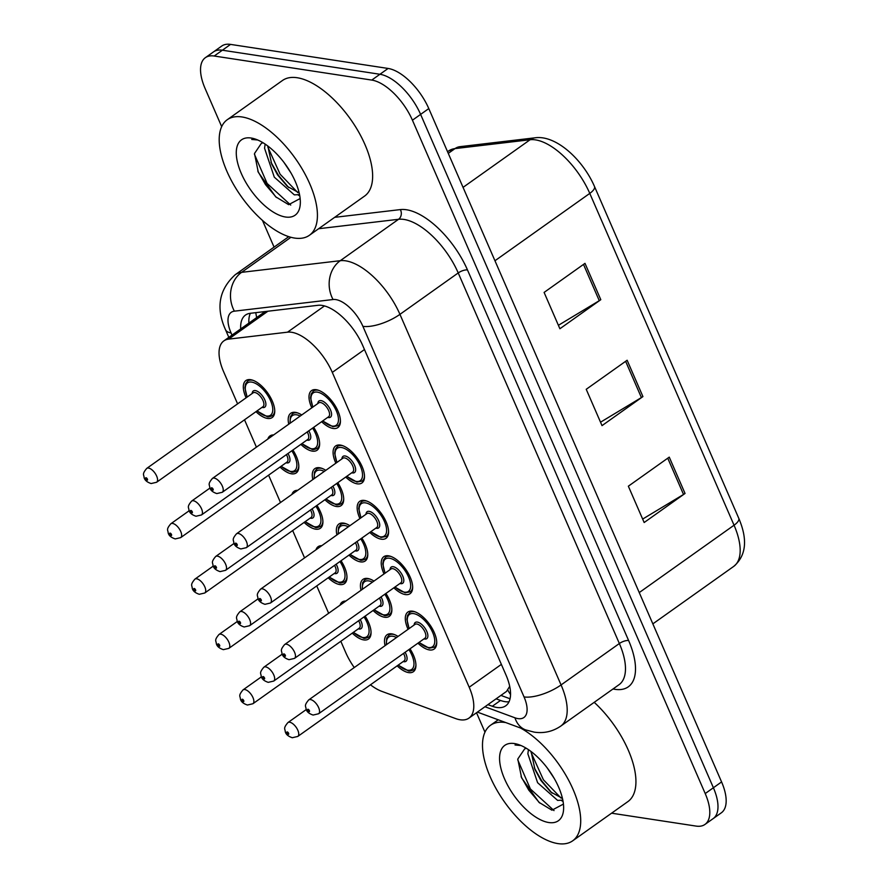 <?xml version="1.0" encoding="UTF-8"?>
<svg xmlns="http://www.w3.org/2000/svg" width="888" height="888" viewBox="0 0 888 888"><rect width="100%" height="100%" fill="white"/><g stroke="black" fill="none" stroke-linecap="round" stroke-linejoin="round"><path stroke-width="1.33" d="M341.048 560.75A22.688 10.578 54.6 0 1 344.4 583.66A22.688 10.578 54.6 0 1 339.682 584.537A22.688 10.578 54.6 0 1 328.194 577.777M315.995 549.783A22.688 10.578 54.6 0 1 318.126 546.675A22.688 10.578 54.6 0 1 321.767 545.687M316.972 505.383A22.688 10.578 54.6 0 1 320.324 528.293A22.688 10.578 54.6 0 1 315.617 529.17A22.688 10.578 54.6 0 1 304.118 522.41M291.919 494.416A22.688 10.578 54.6 0 1 294.05 491.297A22.688 10.578 54.6 0 1 297.691 490.32M292.896 450.016A22.688 10.578 54.6 0 1 296.248 472.916A22.688 10.578 54.6 0 1 291.541 473.804A22.688 10.578 54.6 0 1 280.042 467.044M267.843 439.049A22.688 10.578 54.6 0 1 269.974 435.93A22.688 10.578 54.6 0 1 273.615 434.942M246.109 397.802A22.688 10.578 54.6 0 1 245.898 380.564A22.688 10.578 54.6 0 1 250.616 379.676A22.688 10.578 54.6 0 1 270.23 396.958A22.688 10.578 54.6 0 1 272.172 417.549A22.688 10.578 54.6 0 1 267.466 418.437A22.688 10.578 54.6 0 1 255.966 411.666M365.123 616.117A22.688 10.578 54.6 0 1 368.476 639.027A22.688 10.578 54.6 0 1 363.758 639.915A22.688 10.578 54.6 0 1 352.27 633.155M340.071 605.161A22.688 10.578 54.6 0 1 342.202 602.042A22.688 10.578 54.6 0 1 345.843 601.054M385.925 593.45A22.688 10.578 54.6 0 1 389.277 616.361A22.688 10.578 54.6 0 1 384.56 617.238A22.688 10.578 54.6 0 1 373.071 610.478M360.994 590.287A22.688 10.578 54.6 0 1 363.003 579.365A22.688 10.578 54.6 0 1 367.71 578.488A22.688 10.578 54.6 0 1 373.97 581.074M361.849 538.084A22.688 10.578 54.6 0 1 365.201 560.983A22.688 10.578 54.6 0 1 360.484 561.871A22.688 10.578 54.6 0 1 348.995 555.111M336.918 534.92A22.688 10.578 54.6 0 1 338.927 523.998A22.688 10.578 54.6 0 1 343.634 523.121A22.688 10.578 54.6 0 1 349.894 525.696M337.773 482.706A22.688 10.578 54.6 0 1 341.125 505.616A22.688 10.578 54.6 0 1 336.408 506.504A22.688 10.578 54.6 0 1 324.919 499.733M312.842 479.553A22.688 10.578 54.6 0 1 314.851 468.631A22.688 10.578 54.6 0 1 319.558 467.743A22.688 10.578 54.6 0 1 325.818 470.329M313.697 427.339A22.688 10.578 54.6 0 1 317.049 450.249A22.688 10.578 54.6 0 1 312.332 451.126A22.688 10.578 54.6 0 1 300.843 444.366M288.767 424.187A22.688 10.578 54.6 0 1 290.776 413.264A22.688 10.578 54.6 0 1 295.482 412.376A22.688 10.578 54.6 0 1 301.742 414.962M410.001 648.817A22.688 10.578 54.6 0 1 413.353 671.728A22.688 10.578 54.6 0 1 408.635 672.605A22.688 10.578 54.6 0 1 397.147 665.845M385.07 645.665A22.688 10.578 54.6 0 1 387.079 634.742A22.688 10.578 54.6 0 1 391.786 633.854A22.688 10.578 54.6 0 1 398.046 636.441M384.016 573.937A22.688 10.578 54.6 0 1 383.805 556.698A22.688 10.578 54.6 0 1 388.511 555.81A22.688 10.578 54.6 0 1 408.136 573.093A22.688 10.578 54.6 0 1 410.078 593.684A22.688 10.578 54.6 0 1 405.361 594.572A22.688 10.578 54.6 0 1 393.872 587.812M359.94 518.57A22.688 10.578 54.6 0 1 359.729 501.332A22.688 10.578 54.6 0 1 364.435 500.444A22.688 10.578 54.6 0 1 384.06 517.726A22.688 10.578 54.6 0 1 386.003 538.317A22.688 10.578 54.6 0 1 381.285 539.194A22.688 10.578 54.6 0 1 369.796 532.434M335.864 463.192A22.688 10.578 54.6 0 1 335.653 445.954A22.688 10.578 54.6 0 1 340.359 445.077A22.688 10.578 54.6 0 1 359.984 462.348A22.688 10.578 54.6 0 1 361.927 482.95A22.688 10.578 54.6 0 1 357.209 483.827A22.688 10.578 54.6 0 1 345.721 477.067M311.788 407.825A22.688 10.578 54.6 0 1 311.577 390.587A22.688 10.578 54.6 0 1 316.283 389.71A22.688 10.578 54.6 0 1 335.908 406.981A22.688 10.578 54.6 0 1 337.851 427.572A22.688 10.578 54.6 0 1 333.133 428.46A22.688 10.578 54.6 0 1 321.645 421.7M408.091 629.303A22.688 10.578 54.6 0 1 407.87 612.065A22.688 10.578 54.6 0 1 412.587 611.188A22.688 10.578 54.6 0 1 432.212 628.46A22.688 10.578 54.6 0 1 434.154 649.05A22.688 10.578 54.6 0 1 429.437 649.938A22.688 10.578 54.6 0 1 417.948 643.178M370.463 684.803A42.535 19.836 -125.4 0 0 381.785 691.352L455.555 718.559A42.535 19.836 -125.4 0 0 460.117 719.768A42.535 19.836 -125.4 0 0 468.953 718.115A42.535 19.836 -125.4 0 0 469.197 687.234L332.301 372.405A42.535 19.836 -125.4 0 0 287.546 332.168L228.638 339.127A42.535 19.836 -125.4 0 0 223.876 340.881A42.535 19.836 -125.4 0 0 223.632 371.761L237.584 403.851M468.953 718.115L506.549 691.408L509.701 686.313M266.966 311.333L262.848 313.198L223.876 340.881M340.826 641.28L345.676 652.436A42.535 19.836 -125.4 0 0 354.257 667.554M244.522 419.802L256.421 447.164M268.598 475.169L280.497 502.53M292.674 530.547L304.573 557.908M316.75 585.914L328.649 613.275M221.678 126.64L205.128 88.556A42.535 19.836 54.6 0 1 205.361 57.676A42.535 19.836 54.6 0 1 214.208 56.022L371.761 80.075L379.942 74.27A42.535 19.836 54.6 0 1 420.612 114.397L713.397 787.745A42.535 19.836 54.6 0 1 713.153 818.625A42.535 19.836 54.6 0 0 713.397 787.745L420.612 114.397A42.535 19.836 54.6 0 0 379.942 74.27L222.389 50.216L379.942 74.27L388.123 68.454A42.535 19.836 54.6 0 1 428.793 108.58L721.578 781.928A42.535 19.836 54.6 0 1 721.334 812.809L704.972 824.43A42.535 19.836 54.6 0 1 696.137 826.095L611.588 813.186M205.361 57.676L213.542 51.87A42.535 19.836 54.6 0 1 222.389 50.216A42.535 19.836 54.6 0 0 213.542 51.87L221.723 46.054A42.535 19.836 54.6 0 1 230.558 44.4L388.123 68.454M584.992 263.359L544.1 292.418L559.895 328.749L600.799 299.689L584.992 263.359M558.397 325.308L599.278 300.688A11.344 4.129 -23.5 0 0 600.799 299.689M669.252 457.131L628.349 486.191L644.155 522.521L685.048 493.462L669.252 457.131M642.657 519.08L683.527 494.461A11.344 4.129 -23.5 0 0 685.048 493.462M627.128 360.251L586.224 389.299L602.02 425.63L642.923 396.581L627.128 360.251M600.532 422.2L641.402 397.569A11.344 4.129 -23.5 0 0 642.923 396.581M487.923 704.639L492.329 706.26A42.535 19.836 -125.4 0 0 496.88 707.47A42.535 19.836 -125.4 0 0 505.727 705.816A42.535 19.836 -125.4 0 0 505.96 674.936L362.737 345.543A42.535 19.836 -125.4 0 0 317.982 305.306L250.238 313.309A42.535 19.836 -125.4 0 0 245.477 315.074A42.535 19.836 -125.4 0 0 240.704 328.926M509.013 701.786A42.535 19.836 54.6 0 1 505.061 701.664A42.535 19.836 54.6 0 1 500.499 700.454L496.103 698.834M371.761 80.075A42.535 19.836 54.6 0 1 412.432 120.202L705.216 793.561A42.535 19.836 54.6 0 1 704.972 824.43M484.97 732.167L476.523 712.742M274.07 247.119L262.448 220.379M248.884 323.121A42.535 19.836 54.6 0 1 250.372 313.286M520.49 728.005A70.896 33.067 54.6 0 1 571.883 786.757A70.896 33.067 54.6 0 1 572.66 840.836A70.896 33.067 54.6 0 1 557.93 843.6A70.896 33.067 54.6 0 1 496.614 789.599A70.896 33.067 54.6 0 1 490.542 725.252A70.896 33.067 54.6 0 1 505.272 722.499A70.896 33.067 54.6 0 1 505.749 722.566M594.205 702.33A70.896 33.067 54.6 0 1 627.872 801.62L572.66 840.836M531.102 751.537L534.953 769.496L540.836 780.385L550.682 791.963L562.437 798.379M528.438 749.639L527.861 753.779L537.595 782.694L557.62 800.399L562.826 800.121M547.241 767.931L554.223 778.421M526.473 748.373A32.057 14.952 54.6 0 0 524.664 748.884L517.793 759.029L521.589 777.81L538.949 802.319L551.936 810.189L563.436 804.073M548.773 822.532A46.232 21.556 54.6 0 1 504.562 778.92A46.232 21.556 54.6 0 1 514.43 743.556A46.232 21.556 54.6 0 1 518.115 744.444A46.232 21.556 54.6 0 1 563.625 808.491A46.232 21.556 54.6 0 1 548.773 822.532M519.28 745.076L515.04 744.999L520.579 745.487M534.287 767.843L541.769 780.918L552.036 793.128M561.516 800.588L563.07 801.453M521.09 776.589L528.782 790.142L539.738 803.018M531.08 752.447L543.401 779.764L561.138 798.157M517.737 759.828L530.414 788.988L554.023 810.6M241.98 116.961A70.896 33.067 54.6 0 1 303.308 170.962A70.896 33.067 54.6 0 1 309.368 235.309A70.896 33.067 54.6 0 1 294.638 238.073A70.896 33.067 54.6 0 1 233.322 184.071A70.896 33.067 54.6 0 1 227.25 119.725A70.896 33.067 54.6 0 1 241.98 116.961M227.25 119.725L282.462 80.497A70.896 33.067 54.6 0 1 297.191 77.733A70.896 33.067 54.6 0 1 358.519 131.735A70.896 33.067 54.6 0 1 364.579 196.082L309.368 235.309M267.81 146.009L271.661 163.969L277.544 174.858L287.39 186.436L299.145 192.84M265.146 144.111L264.557 148.252L274.303 177.167L294.328 194.872L299.534 194.594M283.949 162.393L290.931 172.894M263.181 142.846A32.057 14.952 54.6 0 0 261.372 143.345L254.501 153.502L258.297 172.272L275.657 196.781L288.644 204.662L300.144 198.546M285.481 217.005A46.232 21.556 54.6 0 1 241.27 173.393A46.232 21.556 54.6 0 1 251.138 138.029A46.232 21.556 54.6 0 1 254.823 138.905A46.232 21.556 54.6 0 1 300.333 202.952A46.232 21.556 54.6 0 1 285.481 217.005M255.988 139.538L251.748 139.472L257.287 139.949M270.995 162.304L278.477 175.38L288.744 187.601M298.224 195.049L299.778 195.915M257.798 171.062L265.49 184.604L276.446 197.491M267.788 146.92L280.108 174.226L297.846 192.629M254.445 154.301L267.122 183.461L290.731 205.073M507.847 690.12A42.535 31.08 110.2 0 0 510.545 694.516M255.777 312.654A42.535 36.464 83.3 0 0 256.732 317.549M501.376 664.379L469.197 687.234M267.91 311.222L228.638 339.127M324.475 305.927L287.546 332.168M364.48 349.539L332.301 372.405M459.951 146.675L535.064 137.807A14.175 12.155 83.3 0 0 530.103 139.738L454.989 148.607A56.71 26.451 -125.4 0 0 448.64 150.96L459.951 146.675A14.175 12.155 83.3 0 0 454.989 148.607L448.274 153.38M535.064 137.807C555.799 134.776 582.772 159.407 594.483 186.469A14.175 5.162 156.5 0 1 589.776 193.395A56.71 26.451 -125.4 0 0 530.103 139.738L463.048 187.379M639.238 592.585L734.054 525.219A14.175 5.162 -23.5 0 0 738.772 518.303C747.874 539.649 746.198 555.677 733.732 566.389A56.71 26.451 -125.4 0 0 734.054 525.219L589.776 193.395L494.96 260.75M428.793 108.58L412.432 120.202M721.578 781.928L705.216 793.561M230.558 44.4L214.208 56.022M625.629 361.305L641.402 397.569M667.754 458.197L683.527 494.461M583.505 264.424L599.278 300.688M484.959 706.748L514.951 717.804A28.361 13.22 -125.4 0 0 517.981 718.614A28.361 13.22 -125.4 0 0 524.042 696.925L362.903 326.34A28.361 13.22 -125.4 0 0 335.786 299.589A28.361 13.22 -125.4 0 0 333.067 299.522L234.388 311.166A28.361 13.22 -125.4 0 0 231.058 332.933L232.012 335.109M288.789 236.652L235.242 274.703A56.71 26.451 54.6 0 1 241.592 272.35L340.271 260.695A56.71 26.451 54.6 0 1 345.709 260.839A56.71 26.451 54.6 0 1 399.944 314.352L561.072 684.937A56.71 26.451 54.6 0 1 560.75 726.106L619.036 684.692A56.71 26.451 -125.4 0 0 619.358 643.523L458.219 272.938A56.71 26.451 -125.4 0 0 403.985 219.436A56.71 26.451 -125.4 0 0 398.546 219.292L318.637 228.727M334.665 217.338L400.344 209.59A63.803 29.759 54.6 0 1 467.477 269.941L628.615 640.525A7.093 2.575 -23.5 0 0 619.358 643.523L561.072 684.937A28.361 10.323 156.5 0 1 524.042 696.925M400.344 209.59A7.093 6.072 -96.7 0 1 398.546 219.292L340.271 260.695A28.361 24.309 83.3 0 0 333.067 299.522M628.615 640.525A63.803 29.759 54.6 0 1 614.995 689.332A63.803 29.759 54.6 0 1 613.031 688.966M287.523 237.562A63.803 29.759 54.6 0 1 287.701 236.286M362.903 326.34A28.361 10.323 156.5 0 0 399.944 314.352L458.219 272.938A7.093 2.575 -23.5 0 1 467.477 269.941M234.388 311.166A28.361 24.309 83.3 0 1 241.592 272.35L290.931 237.285M231.058 332.933A28.361 10.323 156.5 0 1 225.508 329.703L228.827 337.362M514.951 717.804A28.361 20.724 110.2 0 0 525.585 729.88L477.4 712.109M500.499 700.454L492.329 706.26M409.113 628.582L406.871 619.291L407.481 615.517L409.723 612.498A21.268 9.923 54.6 0 1 414.141 611.665A21.268 9.923 54.6 0 1 415.14 611.876M419.125 642.335A19.847 9.257 -125.4 0 0 428.382 647.519A19.847 9.257 -125.4 0 0 432.623 632.334A19.847 9.257 -125.4 0 0 413.642 613.608A19.847 9.257 -125.4 0 0 409.268 628.471M414.141 625.008A9.923 4.629 54.6 0 1 417.327 622.088A9.923 4.629 54.6 0 1 426.817 631.446A9.923 4.629 54.6 0 1 424.697 639.038A9.923 4.629 54.6 0 1 423.998 638.872M424.919 638.217A8.503 3.963 -125.4 0 0 424.187 630.502A8.503 3.963 -125.4 0 0 416.827 624.02A8.503 3.963 -125.4 0 0 415.062 624.353L308.724 699.899A8.503 3.963 54.6 0 1 310.5 699.566A8.503 3.963 54.6 0 1 317.86 706.049A8.503 3.963 54.6 0 1 318.581 713.763L424.919 638.217M308.014 709.257A1.421 0.666 -125.4 0 0 307.714 710.333A1.421 0.666 -125.4 0 0 309.068 711.677A1.421 0.666 -125.4 0 0 309.368 710.589A1.421 0.666 -125.4 0 0 308.014 709.257M436.73 642.257A21.268 9.923 54.6 0 1 434.354 647.174L436.33 645.765M390.898 633.766L388.922 635.164A21.268 9.923 54.6 0 1 393.34 634.343A21.268 9.923 54.6 0 1 394.339 634.543M415.928 664.934A21.268 9.923 54.6 0 1 413.553 669.841C410.922 670.984 409.202 671.328 408.391 670.862L398.157 665.123M398.324 665.012A19.847 9.257 -125.4 0 0 407.581 670.185A19.847 9.257 -125.4 0 0 408.924 649.583M396.525 637.517A19.847 9.257 -125.4 0 0 392.84 636.274A19.847 9.257 -125.4 0 0 386.591 644.577M405.106 652.303A9.923 4.629 54.6 0 1 403.896 661.704A9.923 4.629 54.6 0 1 403.196 661.549M289.699 722.233A8.503 3.963 54.6 0 1 297.058 728.715A8.503 3.963 54.6 0 1 297.78 736.441L292.307 737.728C288.089 736.319 285.736 734.232 285.237 731.446C285.181 728.893 282.85 728.56 287.934 722.566A8.503 3.963 54.6 0 1 289.699 722.233M288.267 734.343A1.421 0.666 -125.4 0 0 288.578 733.266A1.421 0.666 -125.4 0 0 287.213 731.923A1.421 0.666 -125.4 0 0 286.913 733.011A1.421 0.666 -125.4 0 0 288.267 734.343M297.78 736.441L404.118 660.894A8.503 3.963 -125.4 0 0 403.529 653.424M371.051 632.234A21.268 9.923 54.6 0 1 368.675 637.14C366.056 638.283 364.335 638.627 363.514 638.161L353.291 632.423M353.446 632.312A19.847 9.257 -125.4 0 0 362.715 637.484A19.847 9.257 -125.4 0 0 364.047 616.894M360.228 619.602A9.923 4.629 54.6 0 1 359.018 629.015A9.923 4.629 54.6 0 1 358.319 628.848M244.822 689.543A8.503 3.963 54.6 0 1 252.181 696.014A8.503 3.963 54.6 0 1 252.902 703.74L247.441 705.028C243.212 703.629 240.859 701.531 240.359 698.745C240.304 696.192 237.973 695.859 243.057 689.865A8.503 3.963 54.6 0 1 244.822 689.543M243.39 701.653A1.421 0.666 -125.4 0 0 243.701 700.565A1.421 0.666 -125.4 0 0 242.346 699.222A1.421 0.666 -125.4 0 0 242.036 700.31A1.421 0.666 -125.4 0 0 243.39 701.653M252.902 703.74L359.24 628.193A8.503 3.963 -125.4 0 0 358.652 620.723M385.037 573.215L382.795 563.924L383.405 560.139L385.647 557.131A21.268 9.923 54.6 0 1 390.065 556.299A21.268 9.923 54.6 0 1 391.064 556.499M395.049 586.968A19.847 9.257 -125.4 0 0 404.306 592.141A19.847 9.257 -125.4 0 0 408.547 576.967A19.847 9.257 -125.4 0 0 389.566 558.241A19.847 9.257 -125.4 0 0 385.192 573.104M390.065 569.641A9.923 4.629 54.6 0 1 393.251 566.711A9.923 4.629 54.6 0 1 402.741 576.079A9.923 4.629 54.6 0 1 400.621 583.671A9.923 4.629 54.6 0 1 399.922 583.505M400.843 582.85A8.503 3.963 -125.4 0 0 400.111 575.135A8.503 3.963 -125.4 0 0 392.751 568.653A8.503 3.963 -125.4 0 0 390.986 568.986L284.648 644.533A8.503 3.963 54.6 0 1 286.424 644.2A8.503 3.963 54.6 0 1 293.784 650.671A8.503 3.963 54.6 0 1 294.505 658.397L400.843 582.85M283.938 653.879A1.421 0.666 -125.4 0 0 283.638 654.967A1.421 0.666 -125.4 0 0 284.993 656.31A1.421 0.666 -125.4 0 0 285.292 655.222A1.421 0.666 -125.4 0 0 283.938 653.879M412.654 586.89A21.268 9.923 54.6 0 1 410.278 591.808L412.254 590.398M360.961 517.848L358.719 508.547L359.329 504.773L361.571 501.753A21.268 9.923 54.6 0 1 365.989 500.932A21.268 9.923 54.6 0 1 366.988 501.132M370.973 531.601A19.847 9.257 -125.4 0 0 380.231 536.774A19.847 9.257 -125.4 0 0 384.471 521.589A19.847 9.257 -125.4 0 0 365.49 502.863A19.847 9.257 -125.4 0 0 361.116 517.726M365.989 514.263A9.923 4.629 54.6 0 1 369.175 511.344A9.923 4.629 54.6 0 1 378.665 520.712A9.923 4.629 54.6 0 1 376.545 528.293A9.923 4.629 54.6 0 1 375.846 528.138M376.767 527.483A8.503 3.963 -125.4 0 0 376.035 519.758A8.503 3.963 -125.4 0 0 368.675 513.286A8.503 3.963 -125.4 0 0 366.911 513.608L260.573 589.155A8.503 3.963 54.6 0 1 262.349 588.822A8.503 3.963 54.6 0 1 269.708 595.304A8.503 3.963 54.6 0 1 270.429 603.03L376.767 527.483M259.862 598.512A1.421 0.666 -125.4 0 0 259.562 599.6A1.421 0.666 -125.4 0 0 260.917 600.932A1.421 0.666 -125.4 0 0 261.227 599.855A1.421 0.666 -125.4 0 0 259.862 598.512M388.578 531.524A21.268 9.923 54.6 0 1 386.202 536.43L388.178 535.031M336.885 462.47L334.643 453.18L335.253 449.406L337.496 446.387A21.268 9.923 54.6 0 1 341.913 445.554A21.268 9.923 54.6 0 1 342.912 445.765M346.897 476.234A19.847 9.257 -125.4 0 0 356.155 481.407A19.847 9.257 -125.4 0 0 360.395 466.222A19.847 9.257 -125.4 0 0 341.414 447.497A19.847 9.257 -125.4 0 0 337.04 462.359M341.913 458.896A9.923 4.629 54.6 0 1 345.099 455.977A9.923 4.629 54.6 0 1 354.59 465.334A9.923 4.629 54.6 0 1 352.469 472.927A9.923 4.629 54.6 0 1 351.77 472.771M352.691 472.116A8.503 3.963 -125.4 0 0 351.959 464.391A8.503 3.963 -125.4 0 0 344.611 457.908A8.503 3.963 -125.4 0 0 342.835 458.241L236.508 533.788A8.503 3.963 54.6 0 1 238.273 533.455A8.503 3.963 54.6 0 1 245.632 539.937A8.503 3.963 54.6 0 1 246.353 547.663L352.691 472.116M235.786 543.145A1.421 0.666 -125.4 0 0 235.487 544.233A1.421 0.666 -125.4 0 0 236.841 545.565A1.421 0.666 -125.4 0 0 237.152 544.477A1.421 0.666 -125.4 0 0 235.786 543.145M364.502 476.157A21.268 9.923 54.6 0 1 362.126 481.063L364.102 479.653M312.809 407.104L310.567 397.813L311.177 394.039L313.42 391.02A21.268 9.923 54.6 0 1 317.837 390.187A21.268 9.923 54.6 0 1 318.836 390.398M322.821 420.857A19.847 9.257 -125.4 0 0 332.079 426.04A19.847 9.257 -125.4 0 0 336.319 410.855A19.847 9.257 -125.4 0 0 317.338 392.13A19.847 9.257 -125.4 0 0 312.964 406.993M317.837 403.529A9.923 4.629 54.6 0 1 321.023 400.599A9.923 4.629 54.6 0 1 330.514 409.967A9.923 4.629 54.6 0 1 328.394 417.56A9.923 4.629 54.6 0 1 327.694 417.393M328.616 416.738A8.503 3.963 -125.4 0 0 327.883 409.024A8.503 3.963 -125.4 0 0 320.535 402.541A8.503 3.963 -125.4 0 0 318.759 402.875L212.432 478.421A8.503 3.963 54.6 0 1 214.197 478.088A8.503 3.963 54.6 0 1 221.556 484.571A8.503 3.963 54.6 0 1 222.278 492.285L328.616 416.738M211.71 487.778A1.421 0.666 -125.4 0 0 211.411 488.855A1.421 0.666 -125.4 0 0 212.765 490.198A1.421 0.666 -125.4 0 0 213.076 489.11A1.421 0.666 -125.4 0 0 211.71 487.778M340.426 420.779A21.268 9.923 54.6 0 1 338.051 425.696L340.026 424.286M366.822 578.388L364.846 579.797A21.268 9.923 54.6 0 1 369.264 578.965A21.268 9.923 54.6 0 1 370.263 579.176M391.852 609.568A21.268 9.923 54.6 0 1 389.477 614.474C386.846 615.617 385.137 615.95 384.315 615.495L374.081 609.756M374.248 609.645A19.847 9.257 -125.4 0 0 383.505 614.818A19.847 9.257 -125.4 0 0 384.848 594.216M372.449 582.151A19.847 9.257 -125.4 0 0 368.764 580.907A19.847 9.257 -125.4 0 0 362.515 589.21M381.03 596.925A9.923 4.629 54.6 0 1 379.82 606.338A9.923 4.629 54.6 0 1 379.121 606.182M265.623 666.866A8.503 3.963 54.6 0 1 272.982 673.348A8.503 3.963 54.6 0 1 273.704 681.074L268.232 682.35C264.014 680.952 261.66 678.865 261.161 676.068C261.105 673.515 258.774 673.193 263.858 667.199A8.503 3.963 54.6 0 1 265.623 666.866M264.191 678.976A1.421 0.666 -125.4 0 0 264.502 677.888A1.421 0.666 -125.4 0 0 263.137 676.556A1.421 0.666 -125.4 0 0 262.837 677.644A1.421 0.666 -125.4 0 0 264.191 678.976M273.704 681.074L380.042 605.527A8.503 3.963 -125.4 0 0 379.454 598.046M342.746 523.021L340.77 524.431A21.268 9.923 54.6 0 1 345.188 523.598A21.268 9.923 54.6 0 1 346.187 523.809M367.776 554.19A21.268 9.923 54.6 0 1 365.401 559.107C362.781 560.239 361.061 560.583 360.239 560.117L350.005 554.389M350.172 554.267A19.847 9.257 -125.4 0 0 359.429 559.451A19.847 9.257 -125.4 0 0 360.772 538.85M348.374 526.784A19.847 9.257 -125.4 0 0 344.688 525.541A19.847 9.257 -125.4 0 0 338.439 533.843M356.954 541.558A9.923 4.629 54.6 0 1 355.744 550.971A9.923 4.629 54.6 0 1 355.045 550.804M241.547 611.499A8.503 3.963 54.6 0 1 248.906 617.981A8.503 3.963 54.6 0 1 249.628 625.696L244.167 626.984C239.938 625.585 237.584 623.487 237.085 620.701C237.029 618.148 234.698 617.815 239.782 611.832A8.503 3.963 54.6 0 1 241.547 611.499M240.115 623.609A1.421 0.666 -125.4 0 0 240.426 622.521A1.421 0.666 -125.4 0 0 239.061 621.189A1.421 0.666 -125.4 0 0 238.761 622.266A1.421 0.666 -125.4 0 0 240.115 623.609M249.628 625.696L355.966 550.149A8.503 3.963 -125.4 0 0 355.378 542.679M318.67 467.654L316.694 469.064A21.268 9.923 54.6 0 1 321.112 468.231A21.268 9.923 54.6 0 1 322.111 468.431M343.7 498.823A21.268 9.923 54.6 0 1 341.325 503.729C338.705 504.872 336.985 505.216 336.164 504.75L325.94 499.012M326.096 498.901A19.847 9.257 -125.4 0 0 335.364 504.073A19.847 9.257 -125.4 0 0 336.696 483.483M324.298 471.417A19.847 9.257 -125.4 0 0 320.612 470.163A19.847 9.257 -125.4 0 0 314.363 478.477M332.878 486.191A9.923 4.629 54.6 0 1 331.668 495.604A9.923 4.629 54.6 0 1 330.969 495.437M217.471 556.132A8.503 3.963 54.6 0 1 224.831 562.604A8.503 3.963 54.6 0 1 225.552 570.329L220.091 571.617C215.862 570.218 213.509 568.12 213.009 565.334C212.954 562.781 210.623 562.448 215.706 556.454A8.503 3.963 54.6 0 1 217.471 556.132M216.039 568.242A1.421 0.666 -125.4 0 0 216.35 567.154A1.421 0.666 -125.4 0 0 214.996 565.811A1.421 0.666 -125.4 0 0 214.685 566.899A1.421 0.666 -125.4 0 0 216.039 568.242M225.552 570.329L331.89 494.783A8.503 3.963 -125.4 0 0 331.302 487.312M346.975 576.867A21.268 9.923 54.6 0 1 344.6 581.773C341.98 582.917 340.259 583.25 339.438 582.794L329.215 577.056M329.37 576.945A19.847 9.257 -125.4 0 0 338.639 582.117A19.847 9.257 -125.4 0 0 339.971 561.516M336.152 564.235A9.923 4.629 54.6 0 1 334.954 573.637A9.923 4.629 54.6 0 1 334.243 573.481M220.746 634.165A8.503 3.963 54.6 0 1 228.105 640.648A8.503 3.963 54.6 0 1 228.827 648.373L223.365 649.65C219.136 648.251 216.783 646.164 216.284 643.378C216.228 640.825 213.897 640.492 218.981 634.498A8.503 3.963 54.6 0 1 220.746 634.165M219.314 646.275A1.421 0.666 -125.4 0 0 219.625 645.199A1.421 0.666 -125.4 0 0 218.27 643.856A1.421 0.666 -125.4 0 0 217.96 644.943A1.421 0.666 -125.4 0 0 219.314 646.275M228.827 648.373L335.165 572.827A8.503 3.963 -125.4 0 0 334.576 565.356M322.899 521.5A21.268 9.923 54.6 0 1 320.524 526.406C317.904 527.55 316.184 527.883 315.362 527.428L305.139 521.689M305.294 521.578A19.847 9.257 -125.4 0 0 314.563 526.751A19.847 9.257 -125.4 0 0 315.895 506.149M312.077 508.857A9.923 4.629 54.6 0 1 310.878 518.27A9.923 4.629 54.6 0 1 310.167 518.115M196.67 578.798A8.503 3.963 54.6 0 1 204.029 585.281A8.503 3.963 54.6 0 1 204.751 593.006L199.289 594.283C195.06 592.884 192.707 590.798 192.208 588C192.152 585.447 189.832 585.125 194.905 579.131A8.503 3.963 54.6 0 1 196.67 578.798M195.238 590.909A1.421 0.666 -125.4 0 0 195.549 589.821A1.421 0.666 -125.4 0 0 194.195 588.489A1.421 0.666 -125.4 0 0 193.884 589.577A1.421 0.666 -125.4 0 0 195.238 590.909M204.751 593.006L311.089 517.46A8.503 3.963 -125.4 0 0 310.5 509.978M298.823 466.122A21.268 9.923 54.6 0 1 296.448 471.04C293.828 472.172 292.108 472.516 291.297 472.05L281.063 466.322M281.219 466.2A19.847 9.257 -125.4 0 0 290.487 471.384A19.847 9.257 -125.4 0 0 291.819 450.782M288.001 453.491A9.923 4.629 54.6 0 1 286.802 462.903A9.923 4.629 54.6 0 1 286.091 462.737M172.594 523.432A8.503 3.963 54.6 0 1 179.953 529.914A8.503 3.963 54.6 0 1 180.686 537.629L175.214 538.916C170.984 537.518 168.631 535.42 168.132 532.634C168.076 530.081 165.756 529.748 170.829 523.765A8.503 3.963 54.6 0 1 172.594 523.432M171.173 535.542A1.421 0.666 -125.4 0 0 171.473 534.454A1.421 0.666 -125.4 0 0 170.119 533.122A1.421 0.666 -125.4 0 0 169.808 534.199A1.421 0.666 -125.4 0 0 171.173 535.542M180.686 537.629L287.013 462.082A8.503 3.963 -125.4 0 0 286.424 454.612M249.717 379.587L247.741 380.985A21.268 9.923 54.6 0 1 252.159 380.164A21.268 9.923 54.6 0 1 253.158 380.364M274.747 410.756A21.268 9.923 54.6 0 1 272.372 415.662C269.752 416.805 268.032 417.149 267.221 416.683L256.987 410.944M257.143 410.833A19.847 9.257 -125.4 0 0 266.411 416.006A19.847 9.257 -125.4 0 0 270.64 400.832A19.847 9.257 -125.4 0 0 251.659 382.095A19.847 9.257 -125.4 0 0 247.286 396.969M252.17 393.506A9.923 4.629 54.6 0 1 255.344 390.576A9.923 4.629 54.6 0 1 264.835 399.944A9.923 4.629 54.6 0 1 262.726 407.536A9.923 4.629 54.6 0 1 262.016 407.37M156.61 482.262L262.937 406.715A8.503 3.963 -125.4 0 0 262.215 398.99A8.503 3.963 -125.4 0 0 254.856 392.518A8.503 3.963 -125.4 0 0 253.091 392.851L146.753 468.387A8.503 3.963 54.6 0 1 148.518 468.065A8.503 3.963 54.6 0 1 155.877 474.536A8.503 3.963 54.6 0 1 156.61 482.262L151.138 483.549C146.909 482.151 144.555 480.053 144.056 477.267C144 474.714 141.68 474.381 146.753 468.387M147.097 480.175A1.421 0.666 -125.4 0 0 147.397 479.087A1.421 0.666 -125.4 0 0 146.043 477.744A1.421 0.666 -125.4 0 0 145.732 478.832A1.421 0.666 -125.4 0 0 147.097 480.175M294.594 412.287L292.618 413.686A21.268 9.923 54.6 0 1 297.036 412.865A21.268 9.923 54.6 0 1 298.035 413.064M319.625 443.456A21.268 9.923 54.6 0 1 317.249 448.362C314.63 449.506 312.909 449.839 312.088 449.384L301.865 443.645M302.02 443.534A19.847 9.257 -125.4 0 0 311.288 448.706A19.847 9.257 -125.4 0 0 312.62 428.105M300.222 416.039A19.847 9.257 -125.4 0 0 296.536 414.796A19.847 9.257 -125.4 0 0 290.287 423.099M308.802 430.824A9.923 4.629 54.6 0 1 307.592 440.226A9.923 4.629 54.6 0 1 306.893 440.071M193.395 500.754A8.503 3.963 54.6 0 1 200.755 507.237A8.503 3.963 54.6 0 1 201.476 514.962L196.015 516.239C191.786 514.84 189.433 512.753 188.933 509.967C188.878 507.414 186.547 507.081 191.63 501.087A8.503 3.963 54.6 0 1 193.395 500.754M191.963 512.864A1.421 0.666 -125.4 0 0 192.274 511.788A1.421 0.666 -125.4 0 0 190.92 510.445A1.421 0.666 -125.4 0 0 190.609 511.532A1.421 0.666 -125.4 0 0 191.963 512.864M201.476 514.962L307.814 439.416A8.503 3.963 -125.4 0 0 307.226 431.934M500.921 695.404L510.034 698.767M594.483 186.469L738.772 518.303M448.64 150.96L447.552 151.737M733.732 566.389L652.846 623.864M525.585 729.88L534.154 732.123C543.867 733.577 552.725 731.568 560.75 726.106M235.242 274.703C218.97 289.566 215.717 307.903 225.508 329.703M418.958 642.457L429.193 648.196L434.354 647.174M308.724 699.899C303.652 705.882 305.983 706.215 306.038 708.768C306.526 711.554 308.891 713.652 313.109 715.051L318.581 713.763M409.723 612.498L411.699 611.088M413.553 669.841L415.529 668.442M287.934 722.566L306.316 709.512M388.922 635.164L386.68 638.183L386.313 644.777M368.675 637.14L370.651 635.741M243.057 689.865L261.438 676.811M394.883 587.079L405.117 592.818L410.278 591.808M284.648 644.533C279.576 650.515 281.907 650.849 281.962 653.402C282.451 656.188 284.815 658.285 289.033 659.684L294.505 658.397M385.647 557.131L387.623 555.721M370.807 531.712L381.041 537.451L386.202 536.43M260.573 589.155C255.5 595.149 257.831 595.482 257.886 598.035C258.386 600.821 260.739 602.908 264.957 604.317L270.429 603.03M361.571 501.753L363.547 500.355M346.731 476.345L356.965 482.084L362.126 481.063M236.508 533.788C231.424 539.782 233.755 540.104 233.81 542.657C234.31 545.454 236.663 547.541 240.881 548.939L246.353 547.663M337.496 446.387L339.471 444.977M322.655 420.979L332.889 426.706L338.051 425.696M212.432 478.421C207.348 484.404 209.679 484.737 209.734 487.29C210.234 490.076 212.587 492.174 216.816 493.573L222.278 492.285M313.42 391.02L315.395 389.61M389.477 614.474L391.453 613.064M263.858 667.199L282.24 654.134M364.846 579.797L362.604 582.817L362.237 589.41M365.401 559.107L367.377 557.697M239.782 611.832L258.164 598.767M340.77 524.431L338.528 527.45L338.161 534.032M341.325 503.729L343.301 502.331M215.706 556.454L234.088 543.401M316.694 469.064L314.452 472.072L314.086 478.665M344.6 581.773L346.586 580.375M218.981 634.498L237.362 621.434M320.524 526.406L322.511 524.997M194.905 579.131L213.287 566.067M296.448 471.04L298.435 469.63M170.829 523.765L189.211 510.7M272.372 415.662L274.359 414.263M247.741 380.985L245.499 384.005L244.888 387.779L247.13 397.08M490.542 725.252L498.224 719.791M317.249 448.362L319.236 446.964M191.63 501.087L210.012 488.023M292.618 413.686L290.376 416.705L290.01 423.299"/></g></svg>
